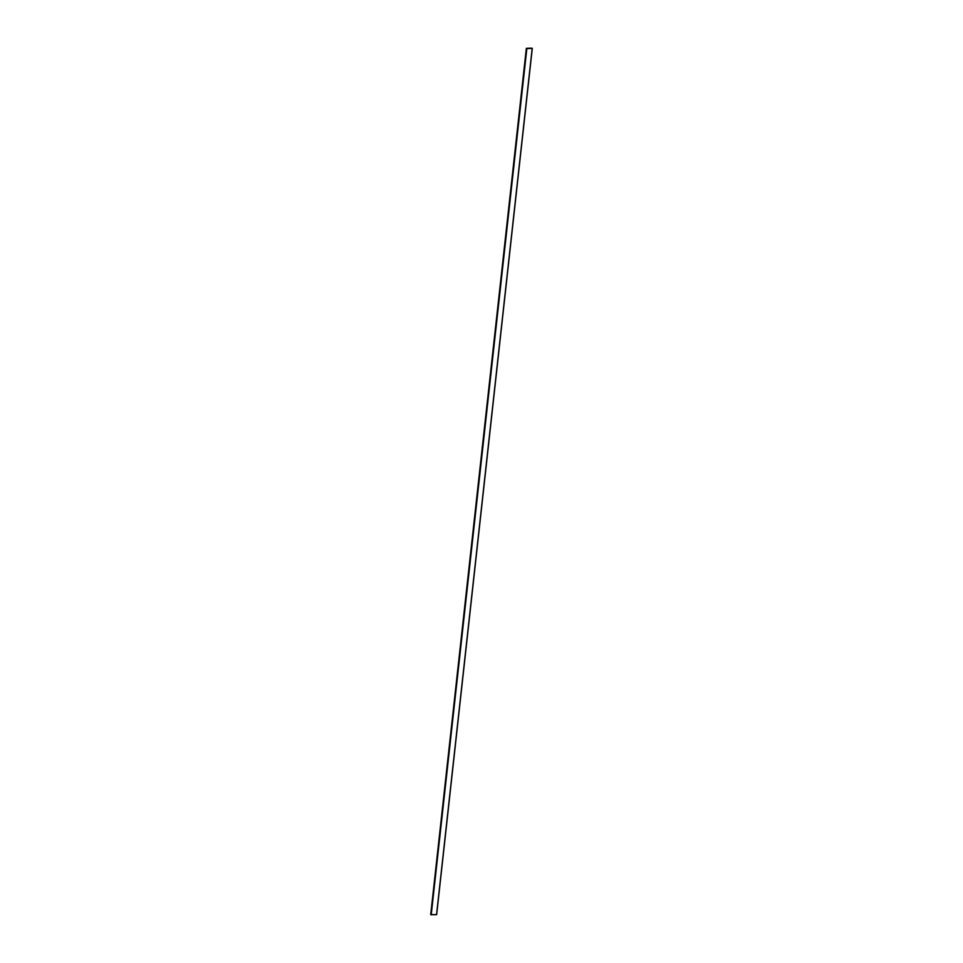 <?xml version="1.0" encoding="UTF-8"?>
<svg xmlns="http://www.w3.org/2000/svg" width="963" height="963" viewBox="0 0 963 963"><rect width="100%" height="100%" fill="white"/><g stroke="black" fill="none" stroke-linecap="round" stroke-linejoin="round"><path stroke-width="1.44" d="M430.714 914.621L526.352 48.331L531.793 48.162L526.364 48.355L430.726 914.645L526.364 48.355L431.207 914.85L526.845 48.559L532.19 48.415L436.552 914.706L532.19 48.415L526.448 48.355L532.19 48.367M430.81 914.597L436.636 914.657L532.274 48.355L526.448 48.294M436.552 914.706L430.726 914.645M531.841 48.186L526.496 48.331L531.841 48.186M527.893 48.258L530.336 48.198L527.893 48.258M532.286 48.379L436.648 914.681"/></g></svg>
